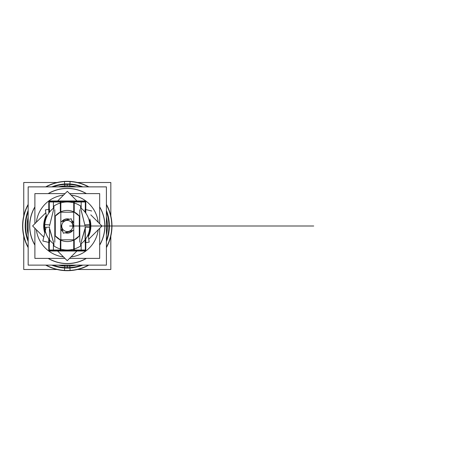 <?xml version="1.0" encoding="UTF-8"?>
<svg xmlns="http://www.w3.org/2000/svg" width="452" height="452" viewBox="0 0 452 452"><rect width="100%" height="100%" fill="white"/><g stroke="black" fill="none" stroke-linecap="round" stroke-linejoin="round"><path stroke-width="0.68" d="M23.747 215.949L23.747 182.501L57.048 182.501M77.524 182.501L110.83 182.501L110.83 215.949M23.747 236.051L23.747 269.499L57.048 269.499M77.524 269.499L110.83 269.499L110.83 236.051M70.083 181.591A44.494 44.494 0 0 0 46.087 186.879M28.165 204.801A44.494 44.494 0 0 0 28.165 247.199M46.087 265.121A44.494 44.494 0 0 0 70.083 270.409M64.495 270.409A44.494 44.494 0 0 0 88.485 265.121M106.406 247.199A44.494 44.494 0 0 0 106.406 204.801M88.485 186.879A44.494 44.494 0 0 0 64.495 181.591M64.828 265.121L64.483 270.601A44.686 44.686 0 0 0 88.886 265.121M64.67 267.55A41.635 41.635 0 0 0 81.529 265.121M106.406 240.244A41.635 41.635 0 0 0 106.406 211.756M81.529 186.879A41.635 41.635 0 0 0 64.67 184.45M82.823 186.879A42.092 42.092 0 0 0 64.642 183.992L64.483 181.399A44.686 44.686 0 0 1 88.886 186.879M106.406 247.6A44.686 44.686 0 0 0 106.406 204.4M67.286 267.827A41.827 41.827 0 0 0 82.083 265.121A41.827 41.827 0 0 1 52.488 265.121A41.827 41.827 0 0 0 82.083 265.121A41.827 41.827 0 0 1 67.286 267.827A41.827 41.827 0 0 0 82.083 265.121A41.827 41.827 0 0 1 52.488 265.121A41.827 41.827 0 0 0 67.286 267.827A41.827 41.827 0 0 1 52.488 265.121A41.827 41.827 0 0 0 67.286 267.827M106.406 240.797A41.827 41.827 0 0 0 106.406 211.203A41.827 41.827 0 0 1 106.406 240.797A41.827 41.827 0 0 0 106.406 211.203A41.827 41.827 0 0 1 106.406 240.797A41.827 41.827 0 0 0 106.406 211.203A41.827 41.827 0 0 1 106.406 240.797M82.083 186.879A41.827 41.827 0 0 0 52.488 186.879A41.827 41.827 0 0 1 67.286 184.173A41.827 41.827 0 0 0 52.488 186.879A41.827 41.827 0 0 1 82.083 186.879A41.827 41.827 0 0 0 52.488 186.879A41.827 41.827 0 0 1 82.083 186.879A41.827 41.827 0 0 0 67.286 184.173A41.827 41.827 0 0 1 82.083 186.879M67.286 183.907L67.286 185.953A40.047 40.047 0 0 0 58.732 186.879A40.047 40.047 0 0 1 69.8 186.032M67.286 268.092L67.286 266.138M64.642 268.008A42.092 42.092 0 0 0 82.823 265.121M106.406 241.537A42.092 42.092 0 0 0 106.406 210.462M64.642 183.992L64.828 186.879M64.772 186.032A40.047 40.047 0 0 1 75.84 186.879M106.406 217.446A40.047 40.047 0 0 1 106.406 234.554M75.84 265.121A40.047 40.047 0 0 1 58.732 265.121A40.047 40.047 0 0 0 69.8 265.968M28.165 234.554A40.047 40.047 0 0 1 28.165 217.446A40.047 40.047 0 0 0 28.165 234.554M69.749 186.879L69.806 185.941A40.138 40.138 0 0 0 58.308 186.879M69.642 188.552A37.522 37.522 0 0 0 48.347 193.609M34.894 207.061A37.522 37.522 0 0 0 34.894 244.939M48.347 258.391A37.522 37.522 0 0 0 69.642 263.448M69.749 265.121L69.806 266.058A40.138 40.138 0 0 1 58.308 265.121M28.165 217.022A40.138 40.138 0 0 0 28.165 234.978M67.286 188.382A37.618 37.618 0 0 0 48.161 193.609A37.618 37.618 0 0 1 67.286 188.382A37.618 37.618 0 0 0 48.161 193.609A37.618 37.618 0 0 1 67.286 188.382A37.618 37.618 0 0 0 48.161 193.609A37.618 37.618 0 0 1 86.411 193.609A37.618 37.618 0 0 0 67.286 188.382A37.618 37.618 0 0 1 86.411 193.609A37.618 37.618 0 0 0 67.286 188.382A37.618 37.618 0 0 1 86.411 193.609A37.618 37.618 0 0 0 67.286 188.382M34.894 206.875A37.618 37.618 0 0 0 34.894 245.125A37.618 37.618 0 0 1 34.894 206.875A37.618 37.618 0 0 0 34.894 245.125A37.618 37.618 0 0 1 34.894 206.875A37.618 37.618 0 0 0 34.894 245.125A37.618 37.618 0 0 1 34.894 206.875M48.161 258.391A37.618 37.618 0 0 0 86.411 258.391A37.618 37.618 0 0 1 67.286 263.618A37.618 37.618 0 0 0 86.411 258.391A37.618 37.618 0 0 1 48.161 258.391A37.618 37.618 0 0 0 86.411 258.391A37.618 37.618 0 0 1 48.161 258.391A37.618 37.618 0 0 0 67.286 263.618A37.618 37.618 0 0 1 48.161 258.391M64.93 263.448A37.522 37.522 0 0 0 86.225 258.391M99.677 244.939A37.522 37.522 0 0 0 99.677 207.061M86.225 193.609A37.522 37.522 0 0 0 64.93 188.552M64.766 266.058A40.138 40.138 0 0 0 76.264 265.121M106.406 234.978A40.138 40.138 0 0 0 106.406 217.022M76.264 186.879A40.138 40.138 0 0 0 64.766 185.941M99.677 245.125A37.618 37.618 0 0 0 99.677 206.875A37.618 37.618 0 0 1 99.677 245.125A37.618 37.618 0 0 0 99.677 206.875A37.618 37.618 0 0 1 99.677 245.125A37.618 37.618 0 0 0 99.677 206.875A37.618 37.618 0 0 1 99.677 245.125M28.165 186.879L106.406 186.879L106.406 265.121L28.165 265.121L28.165 186.879M51.748 186.879A42.092 42.092 0 0 1 69.93 183.992L69.806 185.941M28.165 210.462A42.092 42.092 0 0 0 28.165 241.537M51.748 265.121A42.092 42.092 0 0 0 69.93 268.008L69.806 266.058M28.165 211.203A41.827 41.827 0 0 0 28.165 240.797A41.827 41.827 0 0 1 28.165 211.203A41.827 41.827 0 0 0 28.165 240.797A41.827 41.827 0 0 1 28.165 211.203A41.827 41.827 0 0 0 28.165 240.797A41.827 41.827 0 0 1 28.165 211.203M69.93 183.992L70.094 181.399A44.686 44.686 0 0 0 45.692 186.879M69.902 184.45A41.635 41.635 0 0 0 53.042 186.879M28.165 211.756A41.635 41.635 0 0 0 28.165 240.244M53.042 265.121A41.635 41.635 0 0 0 69.902 267.55M69.93 268.008L70.094 270.601A44.686 44.686 0 0 1 45.692 265.121M28.165 204.4A44.686 44.686 0 0 0 28.165 247.6M66.026 220.582A5.56 5.56 0 0 0 61.958 227.593A5.56 5.56 0 0 0 69.212 231.215M73.738 230.158L63.37 233.26L60.834 224.791M73.738 227.209L71.201 218.74L60.834 221.842M68.546 231.418A5.56 5.56 0 0 0 72.614 224.407A5.56 5.56 0 0 0 65.359 220.785M49.522 224.881L44.81 224.587A22.521 22.521 125.9 0 0 53.941 244.136M53.941 207.852A22.527 22.527 0 0 0 44.804 227.412A22.521 22.521 -54.1 0 0 49.268 239.503L49.268 250.007L60.834 250.007L60.834 201.993L49.268 201.993L49.268 212.485A22.527 22.527 0 0 0 44.804 227.412L49.522 227.119M85.309 239.503A22.521 22.521 -54.1 0 0 89.762 227.412M85.049 224.881L89.762 224.587A22.521 22.521 125.9 0 1 80.637 244.136M85.795 239.08L85.795 250.329L48.776 250.329L48.776 251.018L85.795 251.018L85.795 250.329M48.776 238.825L48.776 250.329M85.083 209.214L85.083 212.191M85.083 227.119L85.083 242.786M48.963 241.537A24.029 24.029 0 0 0 49.268 241.893M85.309 241.893A24.029 24.029 0 0 0 85.614 241.537M49.488 242.786L49.488 227.119M49.488 212.191L49.488 209.214M85.795 201.671L48.776 201.671L48.776 200.982L85.795 200.982L85.795 213.163M48.776 201.671L48.776 212.92M85.614 210.462A24.029 24.029 0 0 0 85.309 210.107M85.049 227.119L89.767 227.412A22.527 22.527 0 0 0 85.309 212.485L85.309 201.993L73.738 201.993L73.738 250.007L85.309 250.007L85.309 227.136M89.767 227.412A22.527 22.527 0 0 0 80.637 207.852M80.637 208.202L85.083 226L80.637 208.202L80.637 206.022L80.637 208.202L80.637 206.022L80.637 208.202L85.083 226L80.637 208.202L85.083 226L80.637 208.202L80.637 206.022L80.637 208.202L82.343 214.841L80.637 208.202M49.488 226L53.941 208.202L53.941 206.022L53.941 208.202L49.488 226L53.941 208.202L53.941 206.022L53.941 208.202L53.941 206.022L53.941 208.202L49.488 226M53.404 208.474L53.404 201.699L60.342 201.699M81.168 208.474L81.168 201.699L74.23 201.699M60.613 240.068L60.613 249.08L60.613 240.068L60.613 249.08L60.613 240.068L55.274 235.91L60.613 240.068L55.274 235.91L55.274 216.09L55.274 235.91L55.274 216.09L55.274 235.91L55.274 216.09L60.613 211.931L55.274 216.09L60.613 211.931L60.613 202.92L60.613 211.931L55.274 216.09L60.613 211.931L60.613 202.92L60.613 211.931L60.613 202.92L60.613 211.931L55.274 216.09L55.274 235.91L60.613 240.068L60.613 249.08L60.613 240.068L55.274 235.91L59.754 239.628M53.941 245.978L53.941 243.797L50.285 231.497L53.941 243.797L53.941 245.978L53.941 243.797L49.76 229.13L53.941 243.797L49.76 229.13L53.941 243.797L53.941 245.978M84.818 229.13L80.637 243.797L80.637 245.978L80.637 243.797L84.818 229.13L80.637 243.797L80.637 245.978L80.637 243.797L80.637 245.978L80.637 243.797L84.287 231.497M73.959 211.931L73.959 202.92L73.959 211.931L79.298 216.09L79.298 235.91L73.959 240.068L73.959 249.08L73.959 240.068L73.959 249.08L73.959 240.068L79.298 235.91L73.959 240.068L79.298 235.91L79.298 216.09L79.298 235.91L79.298 216.09L73.959 211.931L79.298 216.09L73.959 211.931L73.959 202.92L73.959 211.931L73.959 202.92L73.959 211.931L79.298 216.09L79.298 235.91L73.959 240.068L73.959 249.08L73.959 240.068L79.298 235.91L79.298 216.09L74.823 212.372M79.784 209.779L79.784 242.221M54.794 209.779L54.794 242.221M62.009 221.491A6.944 6.944 0 0 1 69.218 219.333A6.944 6.944 0 0 0 62.009 221.491A6.944 6.944 0 0 1 69.218 219.333A6.944 6.944 0 0 0 62.009 221.491A6.944 6.944 0 0 1 69.218 219.333A6.944 6.944 0 0 0 62.009 221.491M71.795 220.723A6.944 6.944 0 0 1 73.738 223.441A6.944 6.944 0 0 0 71.795 220.723A6.944 6.944 0 0 1 73.738 223.441A6.944 6.944 0 0 0 71.795 220.723A6.944 6.944 0 0 1 73.738 223.441M72.563 230.509A6.944 6.944 0 0 1 65.354 232.667A6.944 6.944 0 0 0 72.563 230.509A6.944 6.944 0 0 1 65.354 232.667A6.944 6.944 0 0 0 72.563 230.509A6.944 6.944 0 0 1 65.354 232.667A6.944 6.944 0 0 0 72.563 230.509M62.777 231.277A6.944 6.944 0 0 1 60.834 228.559A6.944 6.944 0 0 0 62.777 231.277A6.944 6.944 0 0 1 60.834 228.559A6.944 6.944 0 0 0 62.777 231.277A6.944 6.944 0 0 1 60.834 228.559M79.642 235.481A15.571 15.571 0 0 1 54.929 235.481M60.342 250.329L60.342 239.797L74.23 239.797L74.23 250.329M53.472 245.656A24.029 24.029 0 0 0 81.1 245.656M60.342 250.301L53.404 250.301L53.404 243.526M74.23 250.301L81.168 250.301L81.168 243.526M54.929 216.519A15.571 15.571 0 0 1 79.642 216.519M74.23 201.671L74.23 212.203L60.342 212.203L60.342 201.671M81.1 206.344A24.029 24.029 0 0 0 53.472 206.344M61.681 221.587A7.13 7.13 0 0 1 69.546 219.237M71.698 220.395A7.13 7.13 0 0 1 73.738 222.96M72.891 230.413A7.13 7.13 0 0 1 65.026 232.763M62.879 231.605A7.13 7.13 0 0 1 60.834 229.04M46.511 217.293L45.392 209.897L48.776 209.383M85.795 242.617L89.185 242.102L88.061 234.695M91.722 210.994L85.795 209.575M46.121 227.333L42.85 241.006L48.776 242.425M46.223 215.395A23.583 23.583 45.1 0 0 44.765 232.995A23.583 23.583 -134.9 0 1 46.223 215.395A23.583 23.583 45.1 0 0 44.765 232.995A23.583 23.583 45.1 0 1 46.223 215.395A23.583 23.583 45.1 0 0 44.765 232.995A23.583 23.583 45.1 0 1 46.223 215.395M43.771 237.153L32.6 225.949L45.827 212.768M57.641 200.982L67.337 191.315L76.976 200.982M57.602 251.018L67.235 260.685L76.93 251.018M88.75 239.232L101.971 226.051L90.801 214.847M88.349 236.605A23.583 23.583 -134.9 0 0 89.807 219.005A23.583 23.583 -134.9 0 1 88.349 236.605A23.583 23.583 -134.9 0 0 89.807 219.005A23.583 23.583 -134.9 0 1 88.349 236.605A23.583 23.583 -134.9 0 0 89.807 219.005A23.583 23.583 -134.9 0 1 88.349 236.605M89.49 220.333A22.916 22.916 -134.9 0 1 88.168 235.43A22.916 22.916 45.1 0 0 89.49 220.333A22.916 22.916 -134.9 0 1 88.168 235.43A22.916 22.916 -134.9 0 0 89.49 220.333A22.916 22.916 -134.9 0 1 88.168 235.43A22.916 22.916 -134.9 0 0 89.49 220.333M45.081 231.667A22.916 22.916 45.1 0 1 46.403 216.57A22.916 22.916 45.1 0 0 45.081 231.667A22.916 22.916 45.1 0 1 46.403 216.57A22.916 22.916 45.1 0 0 45.081 231.667A22.916 22.916 45.1 0 1 46.403 216.57A22.916 22.916 45.1 0 0 45.081 231.667M98.197 229.814A31.148 31.148 0 0 1 71.009 256.922A31.148 31.148 0 0 0 98.197 229.814M63.478 256.911A31.148 31.148 0 0 1 36.363 229.723A31.148 31.148 0 0 0 63.478 256.911M36.375 222.186A31.148 31.148 0 0 1 63.562 195.078M71.1 195.089A31.148 31.148 0 0 1 98.208 222.277M34.894 223.667L34.894 193.609L65.037 193.609M69.619 193.609L99.677 193.609L99.677 223.751M34.894 228.249L34.894 258.391L64.952 258.391M69.535 258.391L99.677 258.391L99.677 228.333M67.286 266.047L67.286 265.121L67.286 266.047M71.297 226L70.874 226M235.837 226L81.066 226L235.837 226M92.626 226L69.913 226M83.614 226L79.902 226M85.083 226L82.343 214.841L85.083 226L89.807 226M44.765 226.424C50.816 226.311 50.816 226.311 44.765 226.424M104.904 226L72.501 226M71.535 226L176.054 226L71.535 226M154.143 226L93.451 226L154.143 226M74.761 226L81.998 226M76.829 226L69.602 226M313.711 226L136.182 226L313.711 226M111.972 226L71.218 226"/></g></svg>
